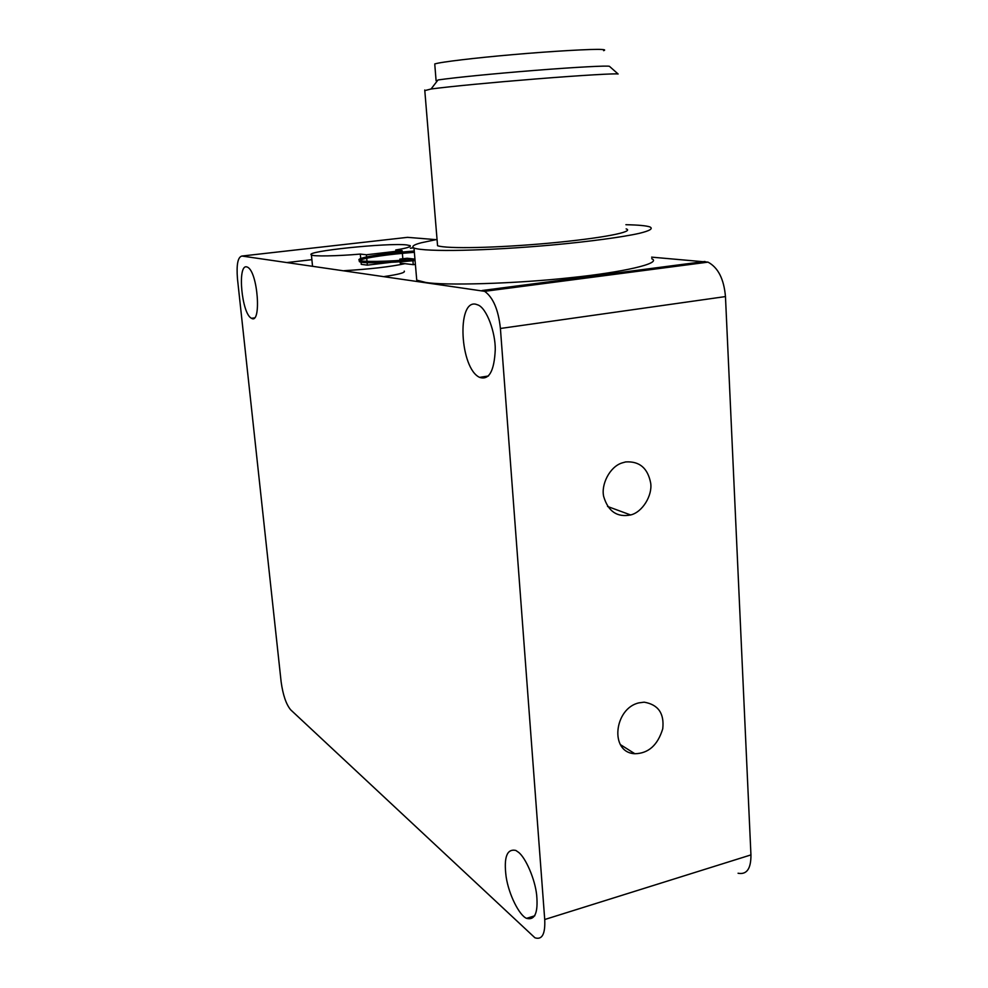 <?xml version="1.0" encoding="UTF-8"?>
<svg xmlns="http://www.w3.org/2000/svg" width="988" height="988" viewBox="0 0 988 988"><rect width="100%" height="100%" fill="white"/><g stroke="black" fill="none" stroke-linecap="round" stroke-linejoin="round"><path stroke-width="1.48" d="M290.682 709.829C286.137 704.345 282.963 695.021 281.135 681.868L237.466 278.727C236.354 264.574 237.836 257.016 241.924 256.04L484.626 291.324C493.16 297.437 498.434 309.812 500.41 328.473L544.721 919.519C545.388 934.055 542.116 940.144 534.916 937.773L290.682 709.829M475.685 304.193L478.18 305.033C486.825 308.528 495.519 332.61 495.26 349.74C494.222 371.229 489.011 380.429 479.612 377.367C459.926 368.475 456.555 300.019 475.685 304.193M518.379 852.199C525.517 857.386 535.088 879.184 536.682 895.165C538.238 912.801 534.866 920.532 526.555 918.346C519.379 915.505 508.746 894.671 506.103 876.578C503.658 857.3 506.893 848.581 515.798 850.421L518.379 852.199M246.617 266.859L247.469 267.143C258.004 271.749 261.598 324.929 251.508 318.284C241.739 314.122 237.12 264.463 246.617 266.859M738.061 873.244C746.755 874.862 751.053 868.748 750.942 854.904L725.464 296.573C723.945 279.061 718.14 267.587 708.013 262.141L651.635 257.139M638.94 702.863L644.164 702.172C658.267 704.592 664.455 713.472 662.738 728.835C657.699 745.199 648.4 753.486 634.864 753.733C609.151 752.572 614.203 708.273 638.94 702.863M625.614 461.939C639.446 461.013 647.807 468.09 650.697 483.169C652.549 495.457 642.422 512.241 630.64 514.958C617.154 517.576 608.176 511.463 603.705 496.606C600.877 484.762 609.584 467.015 621.761 463.026L625.614 461.939M413.256 247.618L410.353 248.247L413.639 247.864M435.906 239.639L407.538 237.342L241.924 256.04M651.722 258.708C662.615 263.327 622.391 272.367 571.002 277.64C515.131 283.852 443.155 285.73 425.458 282.383L416.738 280.135L416.467 276.961M414.948 259.202C386.79 261.845 360.459 262.042 359.224 260.227C355.26 257.843 385.159 253.101 414.256 251.026M402.128 250.606L366.4 254.768L360.311 254.077C337.266 256.139 312.381 256.534 311.43 254.916C303.6 251.409 387.148 242.69 406.513 244.913L410.131 245.629C411.514 246.728 406.723 248.173 395.756 249.964L402.128 250.606L402.252 252.051M367.128 262.685L367.351 265.142L391.013 262.314M366.4 254.768L366.597 256.905M366.721 258.226L367.005 261.326M402.363 253.348L402.832 258.757M395.879 251.335L395.756 249.964M361.052 262.104L361.25 264.352L367.351 265.142M360.311 254.077L360.719 258.486M360.83 259.807L360.916 260.746M344.046 270.7C370.043 269.131 390.346 266.797 404.994 263.673M404.277 271.107C405.475 272.602 398.88 274.392 384.517 276.504M415.071 260.585C386.913 263.228 360.583 263.413 359.348 261.573L359.262 260.622M359.583 260.387C364.881 257.609 389.346 254.2 414.367 252.323M625.91 224.708C638.409 224.955 646.424 225.709 649.968 226.956C653.364 228.66 649.795 230.797 639.285 233.341C623.416 236.959 589.922 241.554 551.736 245.036C487.553 250.816 425.42 252.212 413.997 248.037C411.218 246.481 413.688 244.715 421.407 242.739L437.042 239.442M626.145 228.883C634.938 231.686 603.656 238.157 547.476 243.32C496.68 247.889 446.922 249.05 437.561 245.716L437.388 243.678M424.803 90.612L431.064 88.994C450.454 86.45 491.147 82.56 535.582 78.978C582.982 75.174 616.426 73.322 618.118 74.001L609.423 66.307C607.657 65.529 576.918 67.036 533.668 70.494C493.136 73.742 455.962 77.397 438.017 79.954L431.064 88.994M437.696 80.374L436.091 80.732L434.819 64.875M603.619 50.672C605.508 50.03 604.817 49.622 601.544 49.474C593.973 48.844 552.453 51.129 512.402 54.673C476.302 57.798 440.574 61.96 434.745 63.961M406.735 259.906L399.831 259.115L407.142 258.251L414.948 259.115M400.066 261.783L400.177 263.092L413.256 264.673L412.922 260.783M399.942 260.4L399.831 259.115M413.256 264.673L415.392 264.413M750.942 854.904L544.721 919.519M500.41 328.473L725.464 296.573M704.987 261.462L482.107 290.509M634.864 753.733L620.513 744.693M630.64 514.958L607.546 506.461M484.626 291.324L708.013 262.141M479.612 377.367L488.455 375.996M526.555 918.346L534.829 915.777M287.175 262.536L311.887 259.671M251.508 318.284L254.41 317.901M410.131 245.629L410.205 246.457M312.529 266.18L311.418 254.916M359.224 260.227L359.348 261.573M413.997 248.037L416.738 280.135M424.754 90.019L437.561 245.716"/></g></svg>
